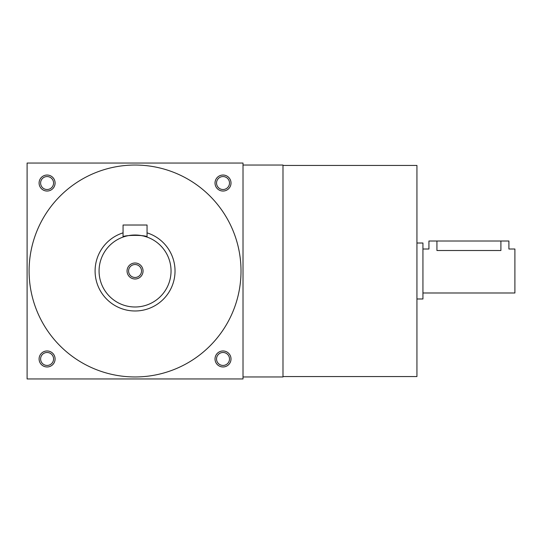 <?xml version="1.0" encoding="UTF-8"?>
<svg xmlns="http://www.w3.org/2000/svg" width="542" height="542" viewBox="0 0 542 542"><rect width="100%" height="100%" fill="white"/><g stroke="black" fill="none" stroke-linecap="round" stroke-linejoin="round"><path stroke-width="0.81" d="M53.57 358.967A6.484 6.484 0 0 0 43.848 353.35A6.484 6.484 0 0 0 43.848 364.576A6.484 6.484 0 0 0 53.57 358.967M55.088 358.967A7.995 7.995 0 0 0 43.096 352.036A7.995 7.995 0 0 0 43.096 365.891A7.995 7.995 0 0 0 55.088 358.967M231.014 183.033A7.995 7.995 0 0 0 219.022 176.109A7.995 7.995 0 0 0 219.022 189.964A7.995 7.995 0 0 0 231.014 183.033M229.503 183.033A6.484 6.484 0 0 0 219.781 177.424A6.484 6.484 0 0 0 219.781 188.65A6.484 6.484 0 0 0 229.503 183.033M55.088 183.033A7.995 7.995 0 0 0 43.096 176.109A7.995 7.995 0 0 0 43.096 189.964A7.995 7.995 0 0 0 55.088 183.033M53.57 183.033A6.484 6.484 0 0 0 43.848 177.424A6.484 6.484 0 0 0 43.848 188.65A6.484 6.484 0 0 0 53.57 183.033M243.012 378.953L27.1 378.953L27.1 163.047L243.012 163.047L243.012 378.953M231.014 358.967A7.995 7.995 0 0 0 219.022 352.036A7.995 7.995 0 0 0 219.022 365.891A7.995 7.995 0 0 0 231.014 358.967M29.099 271A105.954 105.954 0 0 1 188.033 179.239A105.954 105.954 0 0 1 188.033 362.761A105.954 105.954 0 0 1 29.099 271M282.992 376.554L416.94 376.554L416.94 165.445L282.992 165.445M243.012 376.954L282.992 376.954L282.992 165.046L243.012 165.046M229.503 358.967A6.484 6.484 0 0 0 219.781 353.35A6.484 6.484 0 0 0 219.781 364.576A6.484 6.484 0 0 0 229.503 358.967M422.936 249.008L428.932 249.008L428.932 241.014L508.904 241.014L508.904 249.008L514.9 249.008L514.9 292.992L422.936 292.992M416.94 243.012L422.936 243.012L422.936 298.988L416.94 298.988M436.933 241.014L436.933 250.512C426.615 248.866 426.615 248.866 436.933 250.512L500.903 250.512C511.221 248.866 511.221 248.866 500.903 250.512L500.903 241.014M141.537 271A6.484 6.484 0 0 0 131.814 265.39A6.484 6.484 0 0 0 131.814 276.61A6.484 6.484 0 0 0 141.537 271M147.051 237.071C147.79 234.822 122.309 234.828 123.061 237.071L123.061 225.018L147.051 225.018L147.051 237.071L143.583 236.041M171.042 271A35.982 35.982 0 0 0 117.065 239.835A35.982 35.982 0 0 0 117.065 302.165A35.982 35.982 0 0 0 171.042 271M143.501 236.021L139.68 235.316M143.054 271A7.995 7.995 0 0 0 131.056 264.076A7.995 7.995 0 0 0 131.056 277.924A7.995 7.995 0 0 0 143.054 271M123.061 232.857A39.986 39.986 0 0 0 139.111 310.776A39.986 39.986 0 0 0 147.051 232.857"/></g></svg>
